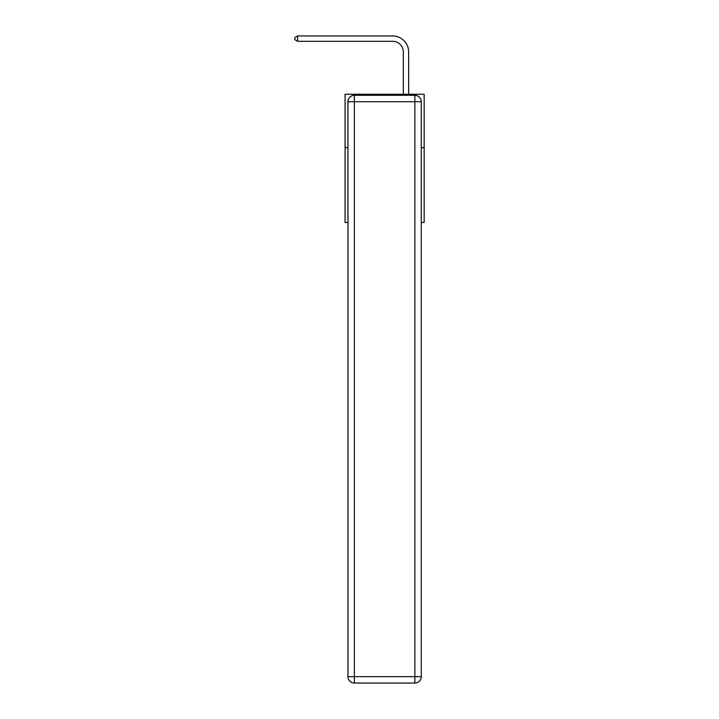 <?xml version="1.0" encoding="UTF-8"?>
<svg xmlns="http://www.w3.org/2000/svg" width="719" height="719" viewBox="0 0 719 719"><rect width="100%" height="100%" fill="white"/><g stroke="black" fill="none" stroke-linecap="round" stroke-linejoin="round"><path stroke-width="1.08" d="M347.96 147.665L345.075 147.665L345.075 94.234L424.156 94.234L424.156 222.468L421.271 222.468M345.075 147.665L345.075 222.468L347.96 222.468M424.156 147.665L421.271 147.665M403.314 94.234L403.314 51.984A10.686 10.686 0 0 0 392.628 41.298L297.63 41.298L294.844 39.689L294.844 37.55L297.63 35.95L392.628 35.95A16.034 16.034 0 0 1 408.653 51.984L408.653 94.234M354.368 95.303L414.854 95.303A6.408 6.408 0 0 1 421.271 101.712L421.271 676.642A6.408 6.408 0 0 1 414.854 683.05L354.368 683.05L354.368 676.642L414.854 676.642L414.854 101.712L354.368 101.712L354.368 676.642L347.96 676.642L347.96 101.712L354.368 101.712L354.368 95.303A6.408 6.408 0 0 0 347.96 101.712A6.408 6.408 0 0 1 354.368 95.303M347.96 676.642A6.408 6.408 0 0 0 354.368 683.05A6.408 6.408 0 0 1 347.96 676.642M403.314 51.984A10.686 10.686 0 0 0 392.628 41.298A10.686 10.686 0 0 1 403.314 51.984A10.686 10.686 0 0 0 392.628 41.298A10.686 10.686 0 0 1 403.314 51.984A10.686 10.686 0 0 0 392.628 41.298A10.686 10.686 0 0 1 403.314 51.984A10.686 10.686 0 0 0 392.628 41.298A10.686 10.686 0 0 1 403.314 51.984A10.686 10.686 0 0 0 392.628 41.298A10.686 10.686 0 0 1 403.314 51.984A10.686 10.686 0 0 0 392.628 41.298A10.686 10.686 0 0 1 403.314 51.984A10.686 10.686 0 0 0 392.628 41.298A10.686 10.686 0 0 1 403.314 51.984A10.686 10.686 0 0 0 392.628 41.298A10.686 10.686 0 0 1 403.314 51.984A10.686 10.686 0 0 0 392.628 41.298A10.686 10.686 0 0 1 403.314 51.984A10.686 10.686 0 0 0 392.628 41.298A10.686 10.686 0 0 1 403.314 51.984A10.686 10.686 0 0 0 392.628 41.298A10.686 10.686 0 0 1 403.314 51.984A10.686 10.686 0 0 0 392.628 41.298M297.63 41.298L297.63 35.95L392.628 35.95M414.854 683.05A6.408 6.408 0 0 0 421.271 676.642L414.854 676.642L414.854 683.05M421.271 101.712A6.408 6.408 0 0 0 414.854 95.303L414.854 101.712L421.271 101.712"/></g></svg>
